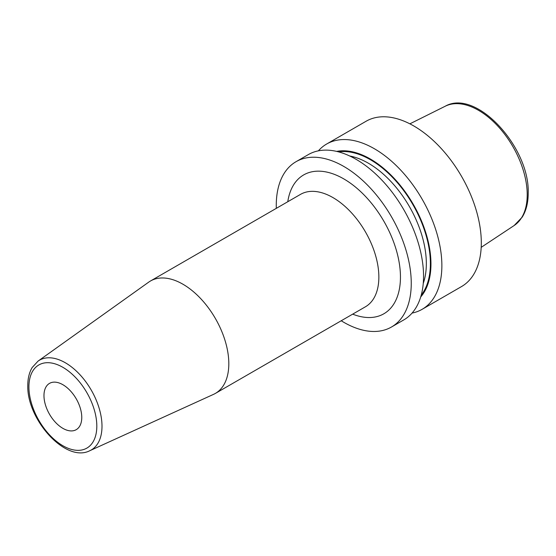 <?xml version="1.0" encoding="UTF-8"?>
<svg xmlns="http://www.w3.org/2000/svg" width="556" height="556" viewBox="0 0 556 556"><rect width="100%" height="100%" fill="white"/><g stroke="black" fill="none" stroke-linecap="round" stroke-linejoin="round"><path stroke-width="0.83" d="M412.059 313.084A95.444 55.107 -120 0 0 422.101 309.331L461.536 286.562A95.444 55.107 60 0 0 481.308 242.868A95.444 55.107 -120 0 0 439.643 146.819A95.444 55.107 -120 0 0 366.091 121.25L326.657 144.018A95.444 55.107 -120 0 0 318.386 150.836M296.042 161.692L308.344 154.589A95.444 55.107 -120 0 1 381.896 180.158A95.444 55.107 -120 0 1 423.554 276.214A95.444 55.107 -120 0 1 403.788 319.909L391.487 327.011A95.444 55.107 60 0 0 411.252 283.317A95.444 55.107 -120 0 0 369.587 187.261A95.444 55.107 -120 0 0 296.042 161.692A95.444 55.107 -120 0 0 276.269 205.386A95.444 55.107 60 0 0 276.318 208.347M422.101 309.331A95.444 55.107 -120 0 0 441.867 265.636A95.444 55.107 -120 0 0 400.209 169.587A95.444 55.107 -120 0 0 326.657 144.018M336.672 151.406A85.666 49.456 -120 0 1 398.909 183.744A85.666 49.456 -120 0 1 430.956 263.954A85.666 49.456 60 0 1 420.711 296.96M391.487 327.011A95.444 55.107 60 0 1 341.224 320.763M228.815 363.707A64.906 37.474 -120 0 0 200.487 298.391A64.906 37.474 -120 0 0 150.474 281.002A64.906 37.474 -120 0 0 148.716 282.135L38.044 361.115A51.819 29.92 60 0 1 78.431 373.111A51.819 29.92 60 0 1 101.998 426.243A51.819 29.92 60 0 1 89.78 450.728L213.518 394.371A64.906 37.474 60 0 0 215.374 393.419A64.906 37.474 60 0 0 228.815 363.707M43.973 395.615A26.723 15.429 60 0 1 49.505 383.383A26.723 15.429 60 0 1 70.098 390.541A26.723 15.429 60 0 1 81.767 417.438A26.723 15.429 60 0 1 76.228 429.67A26.723 15.429 60 0 1 55.635 422.511A26.723 15.429 60 0 1 43.973 395.615M481.19 247.35L514.133 225.534A68.93 39.796 60 0 0 527.213 194.718A68.93 39.796 -120 0 0 497.919 126.198A68.93 39.796 -120 0 0 445.252 106.217L409.883 123.835M423.255 283.365A81.989 47.336 60 0 0 426.334 263.62A81.989 47.336 -120 0 0 349.724 156M338.555 151.878A84.853 48.991 -120 0 1 399.458 185.155A84.853 48.991 -120 0 1 430.386 263.62A84.853 48.991 60 0 1 421.246 295.097M352.678 314.147A80.175 46.287 -120 0 0 400.452 277.083A80.175 46.287 -120 0 0 348.237 181.673A80.175 46.287 -120 0 0 287.779 201.731M215.374 393.419L365.417 306.794A64.906 37.474 -120 0 0 378.858 277.083A64.906 37.474 -120 0 0 350.523 211.766A64.906 37.474 -120 0 0 300.511 194.378L150.474 281.002M96.814 426.125A48.011 27.717 60 0 1 62.87 445.724A48.011 27.717 60 0 1 28.919 386.927A48.011 27.717 60 0 1 62.87 367.321A48.011 27.717 60 0 1 96.814 426.125M514.133 225.534L522.223 217.125C526.212 210.627 528.2 202.662 528.2 193.238C529.931 147.583 476.402 88.362 445.252 106.217M38.044 361.115L32.178 367.516C29.253 372.45 27.793 378.4 27.8 385.364C26.632 419.266 65.636 463.217 89.78 450.728"/></g></svg>
